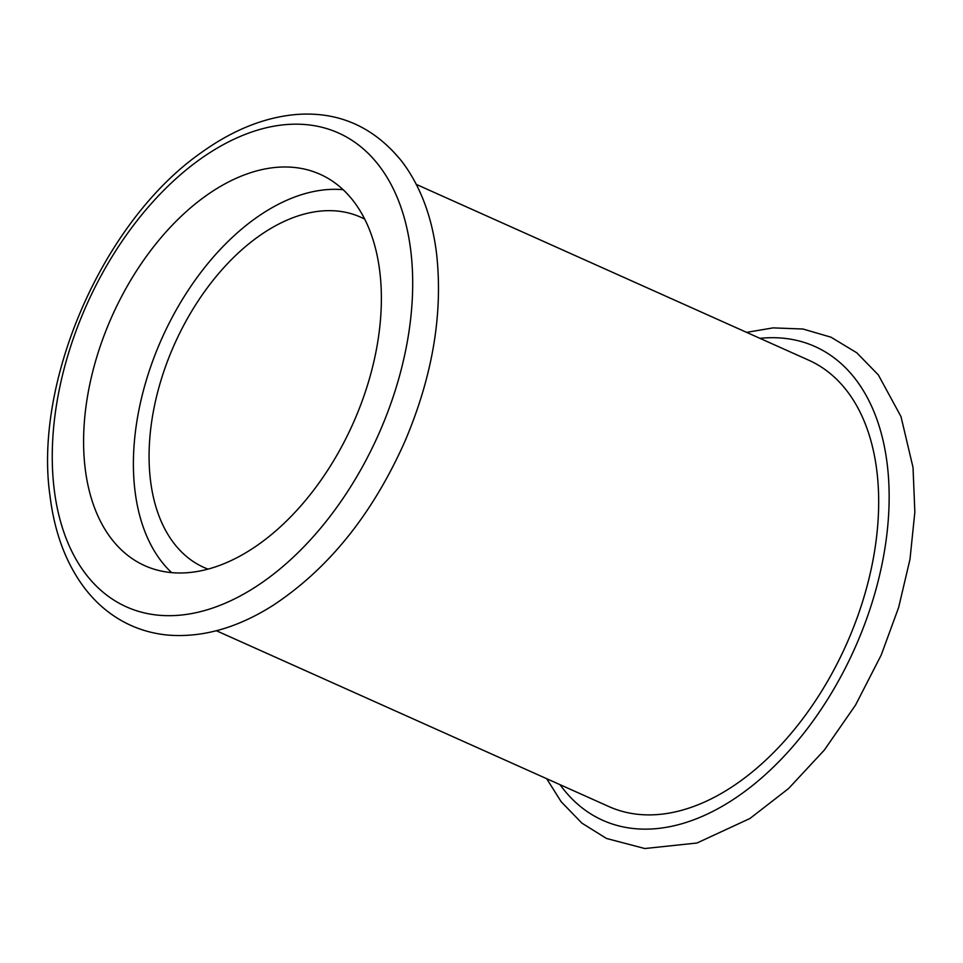 <?xml version="1.0" encoding="UTF-8"?>
<svg xmlns="http://www.w3.org/2000/svg" width="963" height="963" viewBox="0 0 963 963"><rect width="100%" height="100%" fill="white"/><g stroke="black" fill="none" stroke-linecap="round" stroke-linejoin="round"><path stroke-width="1.44" d="M250.729 549.717A214.436 131.907 -65.9 0 0 376.641 348.257A214.436 131.907 -65.9 0 0 320.137 174.303A214.436 131.907 -65.9 0 0 112.093 316.069A214.436 131.907 -65.9 0 0 144.799 565.69A214.436 131.907 -65.9 0 0 250.729 549.717M364.772 219.179A191.866 118.016 -65.9 0 0 360.716 217.205A191.866 118.016 -65.9 0 0 174.568 344.056A191.866 118.016 -65.9 0 0 203.843 567.4A191.866 118.016 -65.9 0 0 208.008 569.121M343.141 189.687A214.436 131.907 -65.9 0 0 161.904 338.386A214.436 131.907 -65.9 0 0 171.607 572.612M216.386 630.741L608.917 806.573A244.53 150.421 -65.9 0 0 729.701 788.36A244.53 150.421 -65.9 0 0 873.285 558.624A244.53 150.421 -65.9 0 0 808.848 360.246L416.329 184.415M254.569 587.562A259.577 159.677 -65.9 0 0 376.364 162.29A259.577 159.677 -65.9 0 0 66.483 360.138A259.577 159.677 -65.9 0 0 254.569 587.562M560.021 784.676A259.577 159.677 -65.9 0 0 730.977 800.975A259.577 159.677 -65.9 0 0 888.548 515.891A259.577 159.677 -65.9 0 0 759.963 338.35M273.492 605.089C237.945 627.744 202.904 637.759 168.381 635.123C154.874 633.907 142.103 630.548 130.053 625.035C112.37 616.838 97.275 604.583 84.744 588.285C66.122 563.62 54.542 532.84 50.016 495.933C33.5 382.744 101.922 221.947 201.484 152.479C233.01 129.849 264.753 117.173 296.688 114.465C339.024 111.359 374.101 127.032 401.908 161.483C420.554 186.196 432.11 217.048 436.612 254.015C443.136 313.962 432.531 376.497 404.809 441.62C372.597 513.941 328.828 568.435 273.492 605.089M746.614 332.367L773.096 327.877L803.022 329.033L830.961 337.182L856.721 352.747L878.328 374.896L900.983 416.57L913.02 467.428L914.85 512.087L909.987 559.286L898.635 607.472L881.217 655.033L855.553 705.048L824.244 750.177L788.565 788.541L749.912 818.514L696.971 843.01L644.801 848.535L606.473 838.46L581.881 823.124L561.152 801.71L546.683 778.694"/></g></svg>
